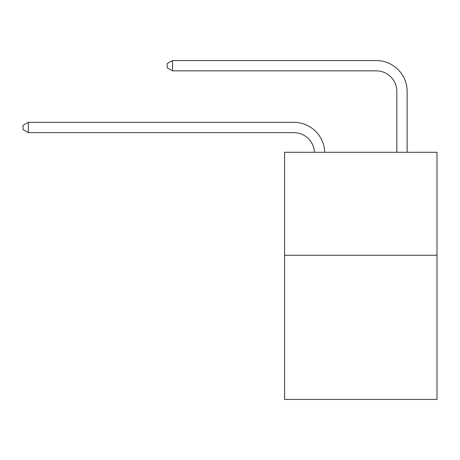 <?xml version="1.0" encoding="UTF-8"?>
<svg xmlns="http://www.w3.org/2000/svg" width="460" height="460" viewBox="0 0 460 460"><rect width="100%" height="100%" fill="white"/><g stroke="black" fill="none" stroke-linecap="round" stroke-linejoin="round"><path stroke-width="0.69" d="M437 255.271L437 399.452L284.585 399.452L284.585 152.289L437 152.289L437 255.271L284.585 255.271M314.427 152.289A20.596 20.596 0 0 0 293.848 132.635A20.596 20.596 0 0 1 314.427 152.289A20.596 20.596 0 0 0 293.848 132.635A20.596 20.596 0 0 1 314.427 152.289A20.596 20.596 0 0 0 293.848 132.635A20.596 20.596 0 0 1 314.427 152.289A20.596 20.596 0 0 0 293.848 132.635A20.596 20.596 0 0 1 314.427 152.289A20.596 20.596 0 0 0 293.848 132.635A20.596 20.596 0 0 1 314.427 152.289A20.596 20.596 0 0 0 293.848 132.635A20.596 20.596 0 0 1 314.427 152.289A20.596 20.596 0 0 0 293.848 132.635A20.596 20.596 0 0 1 314.427 152.289A20.596 20.596 0 0 0 293.848 132.635A20.596 20.596 0 0 1 314.427 152.289A20.596 20.596 0 0 0 293.848 132.635A20.596 20.596 0 0 1 314.427 152.289A20.596 20.596 0 0 0 293.848 132.635A20.596 20.596 0 0 1 314.427 152.289A20.596 20.596 0 0 0 293.848 132.635A20.596 20.596 0 0 1 314.427 152.289A20.596 20.596 0 0 0 293.848 132.635A20.596 20.596 0 0 1 314.427 152.289A20.596 20.596 0 0 0 293.848 132.635A20.596 20.596 0 0 1 314.427 152.289A20.596 20.596 0 0 0 293.848 132.635L28.353 132.635L23 129.547L23 125.43L28.353 122.337L293.848 122.337A30.895 30.895 0 0 1 324.731 152.289M396.836 152.289L396.836 91.442A20.596 20.596 0 0 0 376.24 70.846L172.534 70.846L167.181 67.758L167.181 63.635L172.534 60.547L376.24 60.547A30.895 30.895 0 0 1 407.134 91.442L407.134 152.289M28.353 122.337L293.848 122.337L28.353 122.337L293.848 122.337L28.353 122.337L293.848 122.337L28.353 122.337L293.848 122.337L28.353 122.337L293.848 122.337L28.353 122.337L293.848 122.337L28.353 122.337L293.848 122.337L28.353 122.337L293.848 122.337L28.353 122.337L293.848 122.337L28.353 122.337L293.848 122.337L28.353 122.337L293.848 122.337L28.353 122.337L293.848 122.337L28.353 122.337L293.848 122.337L28.353 122.337L28.353 132.635M396.836 91.442A20.596 20.596 0 0 0 376.24 70.846A20.596 20.596 0 0 1 396.836 91.442A20.596 20.596 0 0 0 376.24 70.846A20.596 20.596 0 0 1 396.836 91.442A20.596 20.596 0 0 0 376.24 70.846A20.596 20.596 0 0 1 396.836 91.442A20.596 20.596 0 0 0 376.24 70.846A20.596 20.596 0 0 1 396.836 91.442A20.596 20.596 0 0 0 376.24 70.846A20.596 20.596 0 0 1 396.836 91.442A20.596 20.596 0 0 0 376.24 70.846A20.596 20.596 0 0 1 396.836 91.442A20.596 20.596 0 0 0 376.24 70.846A20.596 20.596 0 0 1 396.836 91.442A20.596 20.596 0 0 0 376.24 70.846A20.596 20.596 0 0 1 396.836 91.442A20.596 20.596 0 0 0 376.24 70.846A20.596 20.596 0 0 1 396.836 91.442A20.596 20.596 0 0 0 376.24 70.846A20.596 20.596 0 0 1 396.836 91.442A20.596 20.596 0 0 0 376.24 70.846A20.596 20.596 0 0 1 396.836 91.442A20.596 20.596 0 0 0 376.24 70.846A20.596 20.596 0 0 1 396.836 91.442A20.596 20.596 0 0 0 376.24 70.846A20.596 20.596 0 0 1 396.836 91.442M172.534 60.547L376.24 60.547L172.534 60.547L376.24 60.547L172.534 60.547L376.24 60.547L172.534 60.547L376.24 60.547L172.534 60.547L376.24 60.547L172.534 60.547L376.24 60.547L172.534 60.547L376.24 60.547L172.534 60.547L376.24 60.547L172.534 60.547L376.24 60.547L172.534 60.547L376.24 60.547L172.534 60.547L376.24 60.547L172.534 60.547L376.24 60.547L172.534 60.547L376.24 60.547L172.534 60.547L172.534 70.846"/></g></svg>
